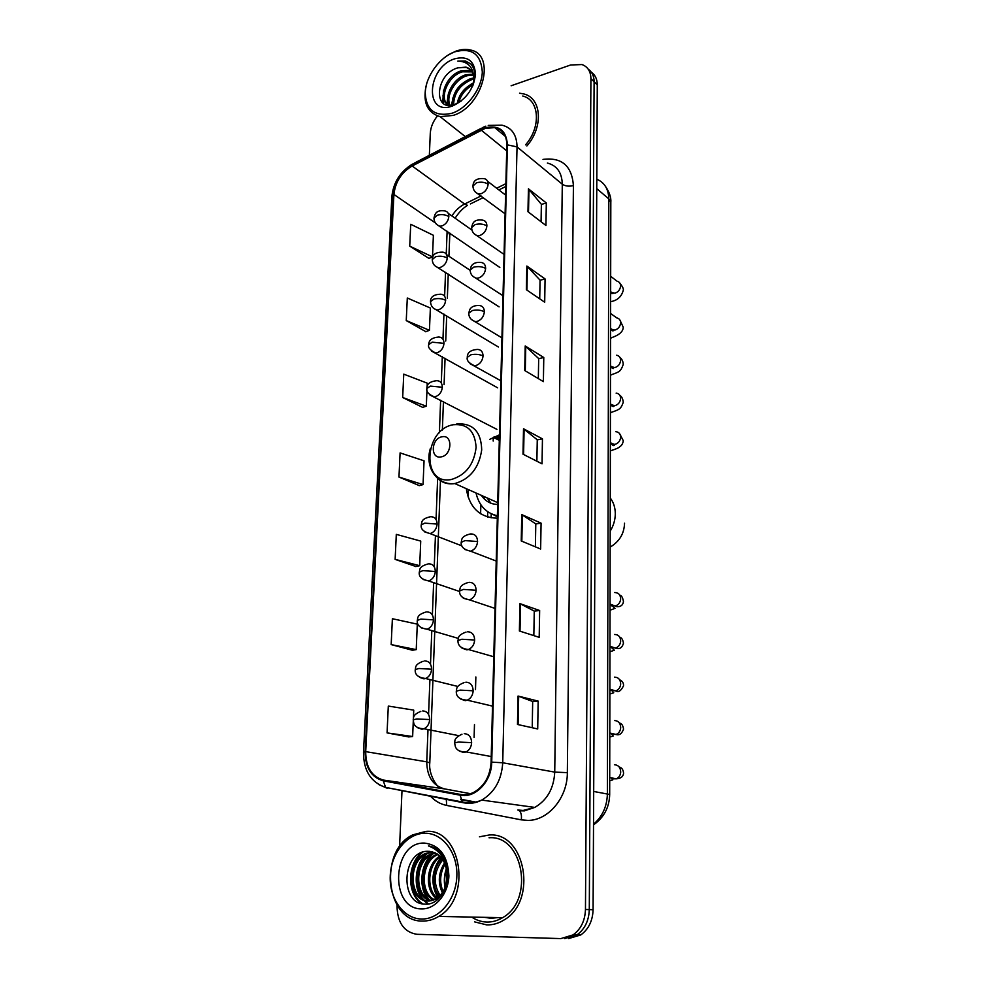 <?xml version="1.0" encoding="UTF-8"?>
<svg xmlns="http://www.w3.org/2000/svg" width="988" height="988" viewBox="0 0 988 988"><rect width="100%" height="100%" fill="white"/><g stroke="black" fill="none" stroke-linecap="round" stroke-linejoin="round"><path stroke-width="1.48" d="M499.446 434.831L489.764 439.351M466.262 488.652C469.461 507.721 479.81 517.576 497.322 518.218M493.963 437.005L499.409 436.338M568.569 938.588L580.833 934.907C588.613 929.177 592.701 920.779 593.084 909.726L597.283 84.82C597.221 79.176 595.258 74.989 591.392 72.26M397.065 905.156L397.015 906.292C397.509 922.866 404.141 932.203 416.911 934.302L560.776 938.6L573.114 934.883C580.944 929.103 585.057 920.631 585.464 909.479L590.923 78.645L594.109 81.745C594.047 76.076 592.084 71.877 588.206 69.148C592.084 71.877 594.047 76.076 594.109 81.745L589.293 909.602L594.109 81.745L597.283 84.82M564.691 938.588L576.992 934.895C584.797 929.14 588.897 920.705 589.293 909.602C588.897 920.705 584.797 929.14 576.992 934.895L564.691 938.588M491.122 517.836L491.234 513.772M493.185 441.068L493.271 437.598M487.739 511.759L487.59 517.008M489.109 835.008L479.452 836.811L489.109 835.008C525.246 831.686 538.188 901.34 503.621 920.223C538.188 901.34 525.246 831.686 489.109 835.008M474.561 921.866L486.812 924.916C492.654 925.04 498.261 923.471 503.621 920.223C498.261 923.471 492.654 925.04 486.812 924.916L474.561 921.866M485.034 128.452L494.692 127.588C502.645 129.502 506.696 135.319 506.856 145.051L491.085 762.168C490.159 776.049 484.478 786.065 474.042 792.191C469.498 794.5 464.903 795.241 460.247 794.401L383.406 780.075C371.661 776.642 365.758 767.17 365.708 751.633L393.916 194.463C395.311 181.965 401.4 172.48 412.157 165.996L485.034 128.452M485.046 127.86L412.095 165.453C401.066 172.097 394.829 181.829 393.397 194.636L365.14 751.67C365.19 767.577 371.229 777.297 383.27 780.829L460.112 795.179C475.203 798.6 491.678 781.533 491.728 762.131L507.424 144.865C506.338 130.317 498.878 124.649 485.046 127.86M517.477 724.463L537.707 728.959L538.164 701.11L518.058 696.046L517.477 724.463M532.223 727.736L532.68 701.48L518.058 696.046M532.68 701.517L538.164 701.11M519.379 630.986L539.201 637.334L539.646 610.51L519.947 603.631L519.379 630.986M533.829 635.617L534.261 611.078L519.947 603.631M534.261 611.115L539.646 610.51M521.232 540.955L540.646 549.032L541.078 523.146L521.763 514.6L521.232 540.955M535.385 546.846L535.792 523.899L521.763 514.6M535.792 523.961L541.078 523.146M527.963 211.716L545.944 225.486L546.315 202.972L528.432 188.832L527.963 211.716M541.066 221.757L541.375 204.318L528.432 188.832M541.375 204.417L546.315 202.972M526.369 289.719L544.697 302.217L545.067 278.925L526.851 266.031L526.369 289.719M539.72 298.833L540.053 280.147L526.851 266.031M540.053 280.234L545.067 278.925M524.714 370.5L543.388 381.627L543.783 357.52L525.221 345.961L524.714 370.5M538.324 378.614L538.682 358.595L525.221 345.961M538.67 358.669L543.783 357.52M522.998 454.184L542.042 463.841L542.449 438.87L523.517 428.767L522.998 454.184M536.879 461.223L537.262 439.796L523.517 428.767M537.262 439.858L542.449 438.87M526.876 145.952C543.598 126.946 541.646 98.108 523.862 93.959L519.54 93.193L523.862 93.959C541.646 98.108 543.598 126.946 526.876 145.952M590.923 78.645C590.75 71.445 587.786 66.752 582.031 64.553L570.632 64.986L511.129 85.771M437.449 115.954C433.053 121.401 430.669 127.193 430.286 133.343L429.348 155.314M402.005 790.511L399.584 846.716M391.174 644.596L416.232 649.622L417.294 624.144L392.384 618.723L391.174 644.596L412.404 650.24M413.404 718.239L413.737 710.125L388.309 706.074L387.061 732.898L408.748 736.912M427.112 386.95L427.261 383.171L403.759 374.156L402.672 397.497L422.642 407.377M406.253 320.569L429.447 330.313L430.373 308.034L407.303 297.993L406.253 320.569L425.828 331.672M409.724 246.148L432.497 256.88L433.386 235.305L410.736 224.288L409.724 246.148L428.916 258.387M395.138 559.369L419.715 565.704L420.727 541.091L396.299 534.372L395.138 559.369L415.923 566.519M398.967 477.056L423.062 484.602L424.05 460.803L400.091 452.899L398.967 477.056L419.344 485.614M423.062 484.602L419.134 485.676M402.672 397.497L426.31 406.192L426.989 389.914M426.31 406.192L422.432 407.439M429.447 330.313L425.63 331.746M432.497 256.88L428.718 258.473M419.715 565.704L415.726 566.569M416.232 649.622L412.194 650.277M387.061 732.898L412.638 736.517L413.268 721.438M412.638 736.517L408.526 736.937M452.195 113.2C467.583 108.038 481.922 88.475 482.305 71.914C480.946 53.994 471.684 47.325 454.542 51.895C439.388 57.477 425.828 76.323 425.198 92.489C426.063 110.224 435.066 117.127 452.195 113.2M426.964 82.659C422.074 101.085 426.458 112.422 440.129 116.67L453.097 115.423C482.675 106.815 496.445 54.822 470.683 50.067C466.015 48.881 460.976 49.289 455.53 51.302L447.885 55.205M525.567 144.853C541.301 127.02 539.497 99.887 522.751 96.034M457.222 103.444C459.124 94.169 464.595 87.376 473.61 83.054M458.704 102.666C460.791 94.848 465.632 88.858 473.215 84.696M452.603 105.012C452.257 93.057 458.234 84.276 470.535 78.657L473.857 77.966M453.603 104.79C453.974 93.181 460 84.795 471.684 79.633L473.882 79.102M449.503 105.308C443.538 97.219 453.072 78.262 465.953 74.742L473.178 74.149M450.133 105.308C445.279 96.639 454.838 79.139 467.102 75.73L473.425 75.002M450.59 105.284L450.577 105.284C436.387 103.641 444.192 75.409 461.334 70.803L469.831 70.457L471.782 71.198M449.009 105.296C438.252 100.393 447.132 75.903 462.495 71.791L472.19 71.865M472.733 85.981C476.055 76.78 475.438 69.456 470.856 63.998L465.422 60.972L457.827 61.071C468.361 61.454 473.709 67.604 473.87 79.534C473.857 72.828 471.227 68.703 465.966 67.135L457.839 67.814L466.361 67.468L470.325 69.469M473.87 79.534L473.462 83.943M454.27 58.934C426.594 68.036 424.346 116.72 452.479 105.988C465.891 99.776 473.573 89.241 475.512 74.359C474.512 60.626 467.435 55.489 454.27 58.934M457.839 67.814C434.745 74.285 433.003 113.027 454.925 104.382L461.248 101.023M457.827 61.071L465.731 61.231L470.597 63.738M443.279 103.308L443.032 95.367M447.576 105.136L447.737 99.035M442.686 102.838L443.612 90.241M447.045 105.024L446.897 103.74M446.897 103.629L448.379 93.798M451.491 105.197L453.109 97.306M470.313 84.684L473.672 82.659M441.179 456.876C452.232 455.246 452.973 434.103 441.932 436.82C431.003 438.511 430.163 459.42 441.179 456.876M486.985 497.866L491.024 503.275M476.018 492.987C478.958 505.56 486.084 513.143 497.384 515.748M481.378 495.371C485.293 501.225 490.715 504.263 497.668 504.473M484.639 499.311L483.416 496.272M499.372 437.561L498.162 436.943L499.409 436.573M497.915 436.77L496.853 436.239L498.187 435.98L498.162 436.943M499.36 438.487L496.828 437.202L496.853 436.239M499.323 439.969L493.975 437.239L496.828 437.202M499.311 440.376L493.321 437.326M421.382 919.013C439.351 919.667 456.283 899.228 456.864 875.862C457.703 852.483 442.328 832.711 424.667 833.242C407.007 833.44 391.149 853.15 390.248 875.689C389.087 898.216 403.4 918.716 421.382 919.013M422.469 921.063C428.1 921.162 433.522 919.618 438.734 916.419C472.573 897.623 461.013 828.018 425.877 831.402L412.836 834.848C378.49 850.372 385.493 921.915 422.469 921.063M471.733 917.086C476.414 920.236 481.465 921.903 486.886 922.063C492.333 922.162 497.544 920.705 502.546 917.704C534.965 900.105 522.985 834.724 489.035 837.775M445.378 886.644C444.118 880.851 444.551 875.096 446.662 869.391M446.218 883.852L447.058 872.379M442.315 892.707C437.672 882.617 438.437 872.651 444.588 862.796M443.056 891.534C439.29 882.284 439.981 873.133 445.143 864.08M439.376 896.215C431.003 887.261 432.361 867.476 442.278 858.831M440.105 895.474C432.818 883.395 433.744 871.465 442.871 859.684M437.77 899.426L436.597 898.623M436.486 898.524C424.457 890.065 426.1 864.179 439.845 856.028M437.215 898.043C426.1 889.324 427.668 865.031 440.463 856.645M433.609 900.019C418.393 893.473 419.53 862.178 436.066 854.583L437.326 854.003M434.325 899.71C419.727 892.51 421.271 862.129 437.449 854.694L437.968 854.447M430.743 900.834C413.317 897.363 412.453 862.363 430.496 854.138L434.72 852.582M431.46 900.686C414.552 896.388 414.231 862.314 431.892 854.25L435.375 852.891M447.156 876.097C446.428 860.943 440.24 852.693 428.582 851.335C401.696 849.618 399.251 904.255 424.778 904.094C442.834 906.132 455.419 874.738 443.624 856.732C439.722 850.52 434.671 846.926 428.483 845.938C440.784 850.557 447.008 860.61 447.156 876.097C446.848 886.298 443.242 893.807 436.363 898.611L428.162 901.031C408.81 901.809 404.981 862.697 424.865 853.694L432.04 851.705M437.795 898.66L429.014 901.068M428.594 901.031C409.785 900.352 407.007 862.549 426.273 853.805L432.719 851.878M428.582 851.335L429.978 851.384M424.284 843.073C392.1 841.813 388.976 909.528 421.777 908.898C435.535 909.306 448.429 893.695 448.898 875.837C447.823 855.818 439.623 844.888 424.284 843.073M422.926 903.872C407.501 895.14 407.464 863.957 422.901 852.113M428.372 903.897L424.26 900.414M423.543 899.599C413.182 888.15 415.293 863.327 427.94 853.052M429.125 899.747C418.85 888.36 420.9 863.784 433.436 853.546M438.153 897.314C431.176 883.778 432.225 870.527 441.303 857.572M445.02 887.595C443.773 881.098 444.254 874.689 446.453 868.353M421.901 903.65C406.982 894.832 406.834 864.661 421.567 852.595M427.829 903.983L423.259 900.056M422.284 898.882C412.749 887.545 414.713 864.055 426.446 853.718M427.878 899.018C418.418 887.755 420.345 864.512 431.929 854.237M437.709 897.66C430.398 883.852 431.472 870.354 440.932 857.152M593.516 824.214C602.408 816.631 607.04 806.467 607.398 793.722L608.818 198.884C608.534 189.091 604.52 182.521 596.801 179.198M596.752 188.609L608.818 198.884L610.819 202.528L609.682 794.476C609.337 807.431 603.952 817.558 593.516 824.856M593.084 909.726L585.464 909.479M609.682 794.476L593.689 791.45M468.3 489.554L468.065 496.902M474.104 737.48L474.475 724.624M475.5 689.575L475.858 676.965M480.6 513.772L480.872 504.782M543.005 159.401C561.727 157.067 571.867 165.799 573.423 185.596L567.347 772.641L554.737 772.11L562.296 184.2C561.95 172.616 556.973 165.564 547.377 163.045M567.347 772.641C567.569 797.538 548.377 820.559 527.888 820.398L521.256 819.842L446.7 805.43C440.352 804.146 434.844 800.959 430.175 795.871M517.823 810.024L523.134 810.456L534.767 807.406C547.179 800.169 553.836 788.412 554.737 772.11L502.731 762.773C501.62 779.964 494.618 792.401 481.724 800.082C475.969 803.034 470.14 803.985 464.237 802.898L462.359 801.984C468.818 803.528 475.277 802.886 481.724 800.082L534.767 807.406L524.332 810.889L519.404 810.79C521.207 812.655 521.825 815.68 521.256 819.842M485.824 126.18L483.083 127.316L481.094 129.552M412.515 164.045C400.128 171.714 393.249 182.644 391.853 196.834L393.397 194.636M365.14 751.67L363.498 752.201C363.448 770.578 370.821 782.311 385.604 787.399L463.891 802.836M387.135 788.226L378.787 784.596M383.27 780.829L385.604 787.399L462.359 801.984L460.112 795.179M481.403 128.193L414.305 163.144L412.095 165.453M491.728 762.131L502.731 762.773L517.033 146.891L507.424 144.865M488.233 125.402L501.978 125.18C511.796 127.613 516.81 134.85 517.033 146.891L562.296 184.2C565.247 186.176 568.965 186.633 573.423 185.596M460.704 799.243L476.488 802.219M446.255 798.922L446.7 805.43M518.083 810.074L519.404 810.79M365.708 751.633L426.754 761.847C427.014 776.556 432.88 785.559 444.341 788.856L470.473 793.685M383.406 780.075L444.761 788.93M460.247 794.401L462.001 794.648M481.168 130.107L506.708 150.831M412.157 165.996L464.619 204.034C459.519 206.628 455.283 210.605 451.924 215.977M505.868 183.682L496.655 188.226M481.07 195.92L464.619 204.034L467.509 205.356C463.051 208.023 458.914 212.309 455.098 218.212M393.916 194.463L435.313 222.893M447.119 231.254L446.243 254.089M445.539 272.293L444.625 296.252M443.933 314.11L442.97 339.217M442.303 356.73L441.29 382.986M440.636 400.165L439.388 432.744M437.635 478.414L436.054 519.478M435.424 535.879L434.238 566.779M433.621 583.081L432.386 615.018M431.768 631.221L430.496 664.232M429.891 680.324L428.57 714.448M427.965 730.428L426.754 761.847L429.792 762.872C428.298 774.753 437.783 787.461 438.894 786.905M470.387 203.936L483.305 197.575M448.589 232.266L449.725 235.07M523.591 454.48L524.097 429.138M525.283 370.833L525.777 346.393M526.925 290.102L527.407 266.513M528.506 212.136L528.975 189.363M521.825 541.214L522.356 514.909M519.997 631.184L520.553 603.878M518.095 724.599L518.675 696.231M610.251 497.977C613.56 502.336 615.252 507.597 615.302 513.735C615.24 519.898 613.536 525.702 610.189 531.149M451.38 479.489C465.768 475.142 474.018 464.446 476.105 447.403C475.018 431.089 467.423 423.531 453.319 424.729C423.679 429.397 421.234 485.923 451.38 479.489M437.239 478.007C441.957 482.774 447.811 484.626 454.801 483.564L454.9 483.54C470.066 479.106 479.007 467.892 481.699 449.935C481.242 432.534 473.66 423.827 458.975 423.803L456.678 423.988M493.086 514.55L497.359 516.823M488.134 184.188C488.084 181.026 486.738 179.174 484.108 178.63C472.61 177.667 473.227 184.83 472.943 186.028L476.537 182.743C480.995 181.668 484.861 182.15 488.134 184.188C487.578 188.844 485.207 192.043 481.02 193.772L478.513 194.019C474.969 192.586 473.116 189.918 472.943 186.028M611.239 292.102L611.831 293.547M610.646 292.201L614.907 293.189C618.192 292.078 620.081 289.743 620.588 286.211C620.6 283.482 619.439 281.827 617.105 281.234L610.683 276.331M611.597 301.414L610.633 301.883M475.277 191.956L505.09 213.828M486.899 225.919C486.825 222.522 485.367 220.596 482.502 220.114C473.585 219.015 472.597 223.374 471.572 227.648L475.191 224.535C479.699 223.51 483.601 223.967 486.899 225.919C486.331 230.661 483.947 233.86 479.723 235.527L477.537 235.762C473.894 234.588 471.906 231.884 471.572 227.648M611.523 329.103L612.004 330.523M610.584 329.004L614.869 330.078C618.179 329.004 620.081 326.682 620.588 323.101C620.6 320.186 619.328 318.469 616.796 317.926L610.609 313.468M611.486 337.822L610.559 338.291M474.005 233.674L504.053 254.398M485.639 268.44C485.553 264.809 483.947 262.796 480.86 262.4C475.957 262.055 472.721 263.426 471.14 266.476L470.177 270.07L473.82 267.118C478.365 266.155 482.305 266.599 485.639 268.44C485.071 273.256 482.663 276.467 478.402 278.073L476.562 278.295C472.4 276.85 470.276 274.108 470.177 270.07M611.733 366.647L612.128 368.079M610.51 366.412L614.832 367.585C618.167 366.548 620.094 364.214 620.6 360.583C620.588 357.483 619.217 355.692 616.475 355.223M611.374 374.823L610.485 375.292M472.709 276.183L503.003 295.733M484.367 311.776C484.244 307.873 482.502 305.786 479.155 305.49C474.265 305.366 471.091 306.836 469.621 309.886L468.744 313.282L472.425 310.504C477.019 309.615 480.995 310.034 484.367 311.776C483.787 316.679 481.354 319.902 477.056 321.446L475.586 321.631C471.153 320.297 468.88 317.519 468.744 313.282M611.893 404.759L612.214 406.204M610.436 404.425L614.795 405.698C618.155 404.709 620.094 402.375 620.612 398.683C620.575 395.385 619.081 393.533 616.142 393.138M611.251 412.441L610.423 412.885M471.412 319.519L501.929 337.847M483.058 355.952C482.897 351.777 481.008 349.591 477.402 349.419C470.547 349.974 467.176 352.605 467.299 357.335L471.004 354.741C475.636 353.914 479.649 354.309 483.058 355.952C482.477 360.941 480.02 364.164 475.685 365.646L474.611 365.795C468.88 363.226 466.447 360.41 467.299 357.335M612.017 443.476L612.264 444.946M610.362 443.081L614.758 444.439C618.142 443.501 620.106 441.154 620.625 437.425C620.55 433.905 618.933 431.991 615.771 431.694M611.115 450.664L610.349 451.108M470.09 363.708L500.83 380.763M464.706 549.439L470.572 551.193C474.722 549.723 477.068 546.5 477.575 541.523C477.278 536.311 474.907 533.792 470.449 533.952M477.575 541.523L465.027 540.597L461.198 542.375C461.989 539.744 460.581 536.509 469.955 534.051M610.115 604.372L615.129 606.014C618.365 605.051 620.205 602.717 620.662 599.037C620.476 594.727 618.463 592.565 614.61 592.553M612.103 605.459L612.066 606.15M463.335 598.271L469.498 599.852C473.462 598.296 475.673 595.097 476.13 590.268C475.833 584.945 473.437 582.315 468.942 582.364M476.13 590.268L463.458 589.416L459.605 590.972C460.359 588.65 458.728 585.452 468.003 582.562M610.51 646.905L615.462 648.103C618.525 647.054 620.254 644.744 620.674 641.2C620.489 636.803 618.451 634.568 614.573 634.481M612.004 647.399L611.93 648.091M461.976 648.116L466.842 649.857L468.398 649.511C472.165 647.856 474.252 644.695 474.66 640.014C474.364 634.568 471.943 631.826 467.41 631.777M474.66 640.014L461.853 639.248L457.963 640.57C458.753 638.359 456.851 635.457 466.015 632.085M610.967 690.143L615.783 690.921C618.673 689.785 620.303 687.512 620.686 684.091C620.489 679.62 618.439 677.299 614.524 677.138M460.606 698.998L465.274 700.665L467.275 700.183C470.831 698.454 472.795 695.33 473.166 690.797C472.857 685.227 470.424 682.362 465.842 682.202M473.166 690.797L460.21 690.118L456.295 691.18C456.987 689.34 455.147 686.228 464.014 682.634M611.498 734.121L616.092 734.479C618.821 733.281 620.353 731.046 620.699 727.748C620.501 723.191 618.439 720.795 614.487 720.548M459.235 750.979L463.656 752.523L466.089 751.917C469.461 750.127 471.301 747.027 471.634 742.643C471.325 736.937 468.868 733.948 464.249 733.676M471.634 742.643L458.543 742.05L454.591 742.865C455.406 741.099 453.023 738.505 461.976 734.232M612.115 778.828L616.401 778.803C618.97 777.556 620.402 775.345 620.711 772.171C620.513 767.54 618.426 765.058 614.437 764.724M448.848 216.545C448.811 213.247 447.441 211.37 444.724 210.901C435.708 209.728 434.918 214.285 433.954 218.15L437.326 215.174C441.673 214.161 445.514 214.618 448.848 216.545C448.268 221.164 445.946 224.301 441.883 225.956L439.734 226.19C436.029 224.77 434.103 222.09 433.954 218.15M436.474 224.276L499.829 267.439M447.268 258.029C447.206 254.521 445.724 252.558 442.797 252.162C431.633 251.952 432.583 258.547 432.25 259.548L435.646 256.719C440.031 255.756 443.896 256.201 447.268 258.029C446.675 262.734 444.328 265.883 440.24 267.464L438.4 267.686C434.522 266.439 432.472 263.722 432.25 259.548M434.868 265.76L499.101 306.873M445.65 300.303C445.576 296.548 443.958 294.51 440.809 294.202C433.831 294.399 430.398 296.906 430.496 301.711L433.917 299.043C438.339 298.141 442.254 298.561 445.65 300.303C445.057 305.082 442.698 308.231 438.561 309.763L437.054 309.96C433.016 308.886 430.83 306.132 430.496 301.711M433.238 308.021L498.384 346.998M444.007 343.367C443.908 339.353 442.155 337.241 438.771 337.031C432.089 337.6 428.73 340.144 428.718 344.664L432.164 342.169L444.007 343.367C443.414 348.221 441.031 351.395 436.857 352.852L435.696 353.012C430.089 350.246 427.767 347.455 428.718 344.664M431.583 351.098L497.656 387.827M442.34 387.247C442.204 382.961 440.315 380.775 436.671 380.689C429.904 381.492 426.655 384.073 426.902 388.432L430.373 386.11L442.34 387.247C441.735 392.199 439.327 395.373 435.115 396.768L434.325 396.892C428.471 394.336 425.989 391.507 426.902 388.432M429.916 395.002L496.939 429.385M424.803 531.964L430.089 533.594C434.214 532.236 436.56 529.062 437.128 524.072C436.881 519.009 434.634 516.576 430.373 516.773M437.128 524.072L424.803 523.146L421.259 524.9C422.086 522.331 420.616 519.071 430.126 516.81M423.062 579.45L428.619 580.944C432.571 579.499 434.806 576.337 435.313 571.496C435.078 566.322 432.806 563.778 428.508 563.876M435.313 571.496L422.864 570.632L419.295 572.176C420.159 569.73 418.381 566.741 427.853 564M421.308 627.899L427.112 629.245C430.892 627.701 433.003 624.564 433.473 619.859C433.238 614.573 430.941 611.918 426.606 611.918M433.473 619.859L420.9 619.081L417.294 620.415C418.06 618.303 416.319 615.129 425.544 612.14M419.554 677.348L423.951 678.867L425.569 678.497C429.163 676.879 431.163 673.779 431.595 669.209C431.348 663.8 429.039 661.034 424.667 660.935M431.595 669.209L418.887 668.505L415.256 669.605C415.997 667.802 414.046 664.665 423.197 661.256M417.776 727.81L421.962 729.243L423.976 728.761C427.384 727.069 429.286 724.006 429.681 719.56C429.434 714.028 427.1 711.15 422.691 710.94M429.681 719.56L416.837 718.943L413.182 719.807C413.886 718.165 411.91 715.077 420.814 711.372M484.663 917.346L491.061 918.334L497.582 917.605M605.434 186.3C609.473 192.265 611.276 197.662 610.819 202.528M580.833 934.907L573.114 934.883M494.692 127.588L505.387 136.418M391.853 196.834L363.498 752.152M460.877 799.724L475.524 802.491M449.849 233.131L448.923 256.225M448.256 274.047L447.342 298.252M446.675 315.765L445.724 341.058M445.069 358.286L444.081 384.641M443.439 401.61L442.365 430.052M440.45 480.711L429.792 762.872M505.794 186.51L498.866 189.918M470.992 71.457L469.831 70.457M465.274 136.591L440.129 116.67M497.717 502.633L454.801 483.564C437.079 485.701 424.531 467.04 430.348 448.589M453.43 424.618L451.911 425.062M624.552 523.208C624.181 533.681 619.377 541.634 610.164 547.08M493.728 514.797L497.359 516.662M610.633 301.673C617.253 300.525 621.44 296.82 623.193 290.534C623.811 289.188 622.761 286.816 620.032 283.42M505.572 195.056L487.615 181.31M610.646 292.053L612.943 293.597L610.658 291.658M610.559 338.057C619.019 335.278 623.23 331.647 623.218 327.176L620.019 320.198M610.584 328.769C612.276 330.819 613.153 331.425 613.227 330.572L610.584 328.448M610.498 375.045C619.896 371.76 620.588 371.599 623.255 364.424C623.095 361.373 622.008 359.089 619.995 357.582M610.51 366.066C612.486 368.438 613.499 369.129 613.56 368.154L610.51 365.844M610.423 412.626C619.945 409.526 620.81 408.909 623.28 402.289C622.848 398.744 621.748 396.509 619.982 395.583M610.436 403.969C611.683 406.13 612.844 406.92 613.943 406.364L610.436 403.857M610.349 450.837C616.142 449.046 619.303 447.638 619.822 446.625C621.625 445.662 622.786 443.711 623.317 440.784L619.958 434.214M610.374 442.538C612.338 445.267 613.684 446.168 614.4 445.23L610.362 442.525M619.822 595.245C621.415 595.282 622.625 597.32 623.453 601.334C622.922 607.892 615.759 607.027 615.129 606.014L610.053 604.051M496.223 561.048L470.572 551.193C463.903 549.711 460.779 546.772 461.198 542.375M610.041 610.189L614.993 608.373L610.757 604.619M619.735 637.161C621.625 637.63 622.872 639.644 623.477 643.2C622.144 647.93 619.464 649.561 615.462 648.103L609.966 646.251M495.013 608.41L469.498 599.852C462.582 598.679 459.284 595.715 459.605 590.972M609.954 651.747L614.326 650.24L611.041 647.078M619.6 679.756C622.403 681.016 623.712 683.029 623.514 685.808C621.007 690.921 618.439 692.625 615.783 690.921L609.892 689.229M493.778 656.761L468.398 649.511C461.248 648.671 457.765 645.683 457.963 640.57M609.88 694.021L613.746 692.749L610.782 689.476M619.414 723.031C621.662 723.451 623.033 725.488 623.552 729.156C621.748 733.8 619.266 735.578 616.092 734.479L609.806 732.997M492.518 706.124L467.275 700.183C459.655 699.739 455.999 696.738 456.295 691.18M609.794 737.048L613.239 735.961L610.955 733.269M619.167 766.997C621.785 767.59 623.255 769.689 623.589 773.283C623.144 776.716 620.748 778.556 616.401 778.803L609.72 777.568M491.234 756.536L466.089 751.917C460.482 752.066 456.925 750.398 455.431 746.916L454.591 742.865M609.707 780.829L612.77 779.903L611.164 777.84M471.856 230.019L448.231 213.371M470.165 270.329L446.601 254.694M493.259 438.055L493.914 437.919M499.348 438.944L496.087 437.276M461.853 545.858L430.089 533.594C423.457 531.865 420.518 528.963 421.259 524.9M459.593 591.491L428.619 580.944C421.715 579.487 418.603 576.572 419.295 572.176M458.321 638.409L427.112 629.245C419.962 628.084 416.689 625.145 417.294 620.415M457.889 686.462L425.569 678.497C418.146 677.607 414.701 674.643 415.256 669.605M458.679 735.64L423.976 728.761C418.43 728.601 415.046 726.847 413.836 723.5L413.182 719.807M502.546 917.704L438.734 916.419M437.449 854.694L436.066 854.583M431.892 854.25L430.496 854.138M426.273 853.805L424.865 853.694"/></g></svg>
